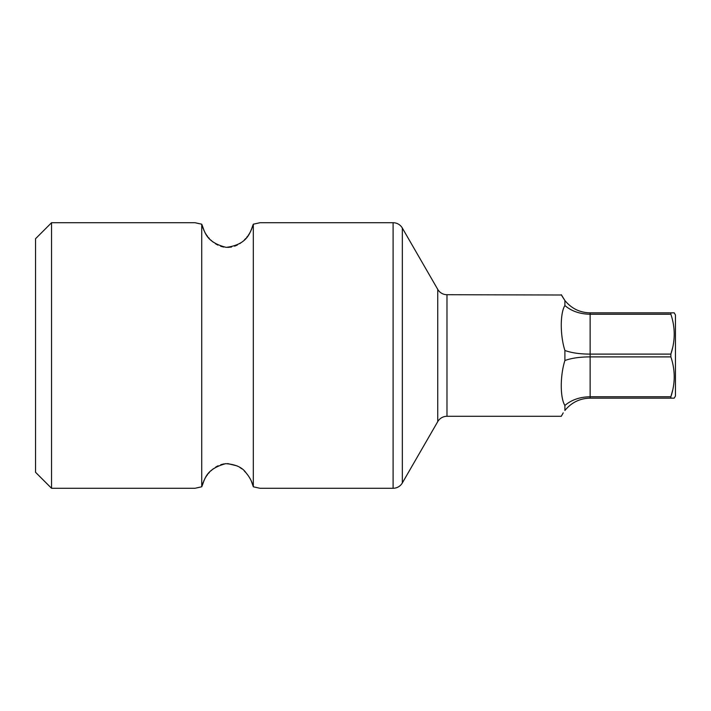 <?xml version="1.0" encoding="UTF-8"?>
<svg xmlns="http://www.w3.org/2000/svg" width="711" height="711" viewBox="0 0 711 711"><rect width="100%" height="100%" fill="white"/><g stroke="black" fill="none" stroke-linecap="round" stroke-linejoin="round"><path stroke-width="1.07" d="M201.728 224.214L201.728 486.804C204.892 479.498 205.283 469.278 225.68 463.67C235.572 464.31 242.38 467.394 246.104 472.922C249.765 477.285 252.174 481.916 253.312 486.804L259.995 488.279L253.312 486.804L253.312 224.196L259.995 222.721L253.312 224.196C250.316 231.635 248.388 244.495 226.24 247.375C205.31 242.113 204.821 231.306 201.728 224.196L195.045 222.721L51.547 222.721L51.547 488.279L195.045 488.279L200.875 486.973M198.698 487.435L196.671 487.888M259.995 222.721L393.103 222.721L393.103 488.279L259.995 488.279M51.547 222.721L35.55 238.718L35.55 472.282L51.547 488.279M196.84 223.147L199.062 223.645M253.24 486.502L251.347 481.143M250.885 480.147L250.45 479.303M249.908 478.307L249.179 477.099M248.734 476.397L248.139 475.535M247.526 474.69L246.619 473.526M245.766 472.539L244.3 471.002M241.82 468.833L239.643 467.287M237.243 465.936L227.707 463.59M224.161 463.865L220.748 464.71M218.081 465.794L215.602 467.154M213.371 468.718L210.838 470.904M209.354 472.451L208.492 473.446M207.559 474.628L206.937 475.481M206.332 476.361L205.879 477.054M205.159 478.272L204.617 479.25M204.155 480.147L203.702 481.125M203.177 482.325L202.475 484.235M202.466 226.738L203.168 228.649M203.71 229.902L204.19 230.915M204.617 231.742L205.177 232.764M205.87 233.919L206.35 234.666M206.919 235.501L207.585 236.407M208.439 237.483L209.372 238.567M210.785 240.042L213.193 242.149M215.433 243.731L217.922 245.126M220.694 246.273L223.769 247.064M227.707 247.41L231.537 247.019M234.586 246.184L237.367 245.002M239.811 243.606L242.024 242.007M244.362 239.936L245.748 238.478M246.673 237.403L247.499 236.345M248.157 235.457L248.717 234.63M249.197 233.875L249.881 232.728M250.45 231.697L250.867 230.879M251.356 229.84L253.24 224.48M393.103 222.721A10.665 10.665 0 0 1 402.337 228.053L402.337 482.947A10.665 10.665 0 0 1 393.103 488.279M402.337 228.053L437.745 289.377A10.665 10.665 0 0 0 446.979 294.71L561.441 295.012M402.337 482.947L437.745 421.623L437.745 289.377M561.877 415.135L561.299 416.291L446.979 416.291A10.665 10.665 180 0 0 437.745 421.623M561.299 416.291L563.201 412.887M564.898 405.457L564.898 410.478C571.502 402.453 579.909 398.347 590.13 398.16L670.864 398.16L670.864 396.765C675.326 383.46 675.326 370.173 670.864 356.895L670.864 354.105C675.326 340.8 675.326 327.513 670.864 314.235L670.864 312.84L674.215 312.84L590.13 312.84C579.909 312.653 571.502 308.547 564.898 300.522L564.898 305.543C560.064 313.036 560.064 335.459 564.898 350.479L564.898 360.521C560.064 375.541 560.064 397.964 564.898 405.457C571.502 399.831 579.909 396.934 590.13 396.765L590.13 398.16M561.903 295.909L564.898 300.522L561.299 294.71M564.898 305.543C571.502 311.169 579.909 314.066 590.13 314.235L670.864 314.235M564.898 360.521C571.502 358.122 579.909 356.913 590.13 356.895L670.864 356.895M672.597 347.777L670.864 354.105L590.13 354.105C579.909 354.087 571.502 352.878 564.898 350.479M672.597 390.437L670.864 396.765L590.13 396.765L590.13 312.84M674.215 312.84L675.45 314.973L675.45 396.027L674.215 398.16L670.864 398.16M446.979 416.291L446.979 294.71"/></g></svg>
